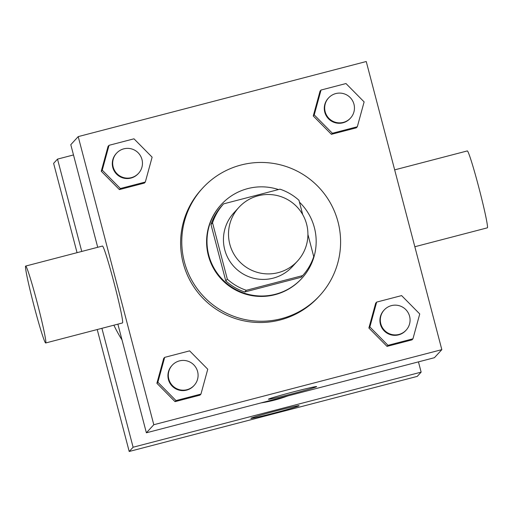 <?xml version="1.0" encoding="UTF-8"?>
<svg xmlns="http://www.w3.org/2000/svg" width="513" height="513" viewBox="0 0 513 513"><rect width="100%" height="100%" fill="white"/><g stroke="black" fill="none" stroke-linecap="round" stroke-linejoin="round"><path stroke-width="0.77" d="M229.811 244.22A39.738 39.668 -137.4 0 1 295.058 205.001A39.738 39.668 -137.4 0 1 258.667 272.724A39.738 39.668 -137.4 0 1 229.811 244.22M297.469 261.098L292.397 266.619A39.738 39.668 -137.4 0 1 224.739 249.741A39.738 39.668 -137.4 0 1 233.89 212.837L238.962 207.316M302.651 275.603L301.086 277.302L244.746 291.987L246.311 290.287L302.651 275.603A53.365 53.275 -137.4 0 0 313.738 256.641L307.922 234.46M302.715 214.614L298.957 200.288A53.365 53.275 -137.4 0 0 279.976 189.169L223.636 203.853A53.365 53.275 -137.4 0 0 212.542 222.815L227.33 279.168A53.365 53.275 -137.4 0 0 246.311 290.287M212.542 222.815L210.984 224.514A53.365 53.275 -137.4 0 1 222.071 205.553L223.636 203.853M210.984 224.514L225.765 280.868L227.33 279.168M244.746 291.987A53.365 53.275 -137.4 0 1 225.765 280.868M278.488 189.554A54.635 54.545 42.6 0 0 224.668 281.586A54.635 54.545 42.6 0 0 301.804 278.399A54.635 54.545 42.6 0 0 299.451 202.167M301.804 278.399L301.413 278.828A54.635 54.545 -137.4 0 1 208.381 255.615A54.635 54.545 -137.4 0 1 220.968 204.879L221.353 204.45M184.379 261.874A79.47 79.335 -137.4 0 1 314.879 183.442A79.47 79.335 -137.4 0 1 242.091 318.887A79.47 79.335 -137.4 0 1 184.379 261.874M319.695 295.635L318.528 296.905A79.47 79.335 -137.4 0 1 183.212 263.15A79.47 79.335 -137.4 0 1 201.513 189.342L202.68 188.072M321.035 90.044L320.061 91.109L313.257 115.964L331.398 134.323L356.343 127.82L357.317 126.762L364.121 101.901L345.98 83.542L321.035 90.044L314.232 114.906L332.373 133.265L357.317 126.762M376.664 302.099L375.689 303.164L368.885 328.025L387.026 346.378L411.971 339.875L412.946 338.817L419.749 313.956L401.608 295.597L376.664 302.099L369.86 326.961L388.001 345.32L412.946 338.817M441.828 349.642L366.244 61.522L78.207 136.612L153.797 424.732L441.828 349.642L434.415 357.708L146.378 432.799L153.797 424.732M109.038 145.314L108.063 146.372L101.26 171.233L119.401 189.592L144.345 183.09L145.326 182.025L152.124 157.164L133.983 138.811L109.038 145.314L102.241 170.175L120.382 188.528L145.326 182.025M164.673 357.369L163.698 358.427L156.895 383.288L175.036 401.647L199.98 395.145L200.955 394.08L207.759 369.225L189.618 350.866L164.673 357.369L157.869 382.23L176.01 400.589L200.955 394.08M97.714 247.285L70.794 144.679L78.207 136.612M117.881 324.158L146.378 432.799M268.466 399.197A24.913 0.782 -14.7 0 1 292.936 392.009A24.913 0.782 -14.7 0 1 316.643 386.597A24.913 0.782 -14.7 0 1 292.743 393.676A24.913 0.782 -14.7 0 1 268.446 399.242A24.913 0.782 -14.7 0 1 268.466 399.197M25.65 266.074L102.459 246.048A39.738 1.943 75.4 0 1 114.361 284.01A39.738 1.943 75.4 0 1 122.504 322.946L45.695 342.973A39.738 1.943 75.4 0 1 34.114 306.223A39.738 1.943 75.4 0 1 25.65 266.074A39.738 1.943 75.4 0 1 37.552 304.036A39.738 1.943 75.4 0 1 45.695 342.973M414.831 246.74L487.35 227.836A39.738 1.943 -104.6 0 0 478.885 187.687A39.738 1.943 -104.6 0 0 467.305 150.931L394.67 169.867M287.831 395.921A139.074 138.837 -137.4 0 1 261.027 402.91M122.004 339.895A139.074 138.837 -137.4 0 1 113.886 325.197M73.487 154.952L57.52 159.113L81.747 251.447M101.914 328.32L133.111 447.233L421.141 372.143L418.448 361.87M77.053 252.672L53.621 163.358L57.52 159.113M97.22 329.545L129.205 451.478L417.242 376.388L421.141 372.143M129.205 451.478L133.111 447.233M250.902 418.3A24.913 0.782 -14.7 0 1 275.372 411.112A24.913 0.782 -14.7 0 1 299.079 405.7A24.913 0.782 -14.7 0 1 275.18 412.779A24.913 0.782 -14.7 0 1 250.883 418.345A24.913 0.782 -14.7 0 1 250.902 418.3M194.177 385.385L193.786 385.808A14.903 14.877 -137.4 0 1 168.411 379.479A14.903 14.877 -137.4 0 1 171.842 365.641L172.233 365.218A14.903 14.877 -137.4 0 1 193.273 364.352A14.903 14.877 -137.4 0 1 179.621 389.745A14.903 14.877 -137.4 0 1 172.233 365.218M163.698 358.427L156.895 383.288L157.869 382.23M156.895 383.288L175.036 401.647L176.01 400.589M175.036 401.647L199.98 395.145M406.168 330.115L405.777 330.545A14.903 14.877 -137.4 0 1 380.402 324.21A14.903 14.877 -137.4 0 1 383.839 310.371L384.224 309.948A14.903 14.877 -137.4 0 1 405.264 309.082A14.903 14.877 -137.4 0 1 391.618 334.476A14.903 14.877 -137.4 0 1 384.224 309.948M375.689 303.164L368.885 328.025L369.86 326.961M368.885 328.025L387.026 346.378L388.001 345.32M387.026 346.378L411.971 339.875M138.542 173.33L138.151 173.753A14.903 14.877 -137.4 0 1 112.783 167.424A14.903 14.877 -137.4 0 1 116.214 153.586L116.605 153.163A14.903 14.877 -137.4 0 1 137.638 152.29A14.903 14.877 -137.4 0 1 123.992 177.69A14.903 14.877 -137.4 0 1 116.605 153.163M108.063 146.372L101.26 171.233L102.241 170.175M101.26 171.233L119.401 189.592L120.382 188.528M119.401 189.592L144.345 183.09M350.533 118.061L350.148 118.484A14.903 14.877 -137.4 0 1 324.774 112.155A14.903 14.877 -137.4 0 1 328.205 98.316L328.596 97.893A14.903 14.877 -137.4 0 1 349.635 97.028A14.903 14.877 -137.4 0 1 335.983 122.421A14.903 14.877 -137.4 0 1 328.596 97.893M320.061 91.109L313.257 115.964L314.232 114.906M313.257 115.964L331.398 134.323L332.373 133.265M331.398 134.323L356.343 127.82"/></g></svg>
